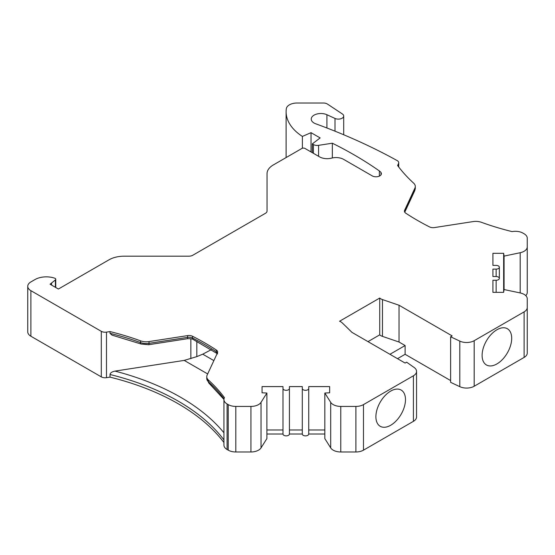 <?xml version="1.0" encoding="UTF-8"?>
<svg xmlns="http://www.w3.org/2000/svg" width="555" height="555" viewBox="0 0 555 555"><rect width="100%" height="100%" fill="white"/><g stroke="black" fill="none" stroke-linecap="round" stroke-linejoin="round"><path stroke-width="0.83" d="M450.625 380.577L405.108 354.298L397.519 358.676M404.595 210.331L414.932 188.055A10.732 6.195 0 0 0 415.3 186.452A10.732 6.195 0 0 0 413.642 183.15A217.539 125.596 180 0 1 397.616 165.536L398.532 163.565A5.363 3.094 0 0 0 398.712 162.768A5.363 3.094 0 0 0 397.061 160.527A514.998 297.334 0 0 0 315.74 123.8A9.657 5.578 180 0 1 311.237 119.089A9.657 5.578 180 0 1 316.697 114.066A9.657 5.578 180 0 1 326.909 114.725L335.005 118.444A5.363 3.094 0 0 0 340.673 118.812A5.363 3.094 0 0 0 343.705 116.023A5.363 3.094 0 0 0 342.366 113.969L327.485 104.09A5.363 3.094 0 0 0 323.44 103.022L297.015 103.022A10.732 6.195 0 0 0 286.325 108.718A64.373 37.164 0 0 0 286.109 111.721A64.373 37.164 0 0 0 302.385 136.426L311.029 132.666L320.138 137.924L312.312 143.918L313.395 144.543A5.363 3.094 0 0 0 318.577 145.341L332.334 143.211A386.245 222.999 180 0 1 379.356 170.94A10.732 6.195 180 0 1 380.987 172.515A5.363 3.094 180 0 1 381.389 173.694A5.363 3.094 180 0 1 378.08 176.559A5.363 3.094 180 0 1 372.232 175.886L343.656 159.382A10.732 6.195 0 0 0 331.613 158.126A10.732 6.195 180 0 1 319.576 156.871L304.959 148.435A2.144 1.242 0 0 0 301.927 148.435L273.317 164.953A21.458 12.39 0 0 0 267.031 173.715L267.031 211.101A5.363 3.094 180 0 1 265.457 213.293L192.731 255.279A5.363 3.094 180 0 1 188.943 256.181L124.181 256.181A21.458 12.39 0 0 0 109.009 259.809L58.393 289.037L50.054 284.216L55.403 279.935A2.144 1.242 0 0 0 55.75 279.255A2.144 1.242 0 0 0 54.716 278.201A16.095 9.289 0 0 0 34.965 279.567L30.893 281.919A10.732 6.195 0 0 0 27.75 286.297A10.732 6.195 0 0 0 30.893 290.674L101.301 331.328A5.363 3.094 0 0 0 106.484 332.126L110.015 331.578A217.539 125.596 180 0 1 140.526 340.832A10.732 6.195 0 0 0 149.031 341.575L187.611 335.608A5.363 3.094 180 0 1 192.529 336.268A255.092 147.276 0 0 1 216.318 350.004A5.363 3.094 180 0 1 217.65 352.043A5.363 3.094 180 0 1 217.463 352.848L207.126 375.118A10.732 6.195 0 0 0 206.765 376.72A10.732 6.195 0 0 0 208.416 380.029A217.539 125.596 180 0 1 224.442 397.644L224.296 397.956A10.732 6.195 0 0 0 223.929 399.558A10.732 6.195 0 0 0 227.071 403.943L228.23 404.609A10.732 6.195 0 0 0 235.813 406.42L250.936 406.42A10.732 6.195 0 0 0 261.023 402.347L266.893 393.037L262.064 392.794L262.064 386.599L282.981 386.599L282.981 388.458A3.219 1.859 0 0 0 286.2 390.318A3.219 1.859 0 0 0 289.419 388.458L289.419 386.599L302.295 386.599L302.295 388.458A3.219 1.859 0 0 0 305.514 390.318A3.219 1.859 0 0 0 308.733 388.458L308.733 386.599L329.656 386.599L329.656 392.794L324.828 393.037L330.697 402.347A10.732 6.195 0 0 0 340.777 406.42L355.901 406.42A10.732 6.195 0 0 0 363.483 404.609L413.413 375.784A10.732 6.195 0 0 0 416.555 371.399A10.732 6.195 0 0 0 414.127 367.479L406.621 362.179L405.108 363.06L352.002 332.396L342.192 322.83A8.263 4.766 0 0 0 339.556 321.248L379.724 298.056A8.263 4.766 0 0 0 382.464 299.575L399.038 305.243L452.145 335.9L450.625 336.781L450.625 382.333L459.804 386.668A10.732 6.195 0 0 0 474.178 386.252L524.107 357.427A10.732 6.195 0 0 0 527.25 353.049L527.25 298.763A10.732 6.195 0 0 0 520.188 292.943L504.072 289.55L503.649 292.339L492.916 292.339L492.916 280.261L496.135 280.261A3.219 1.859 0 0 0 499.354 278.402A3.219 1.859 0 0 0 496.135 276.543L492.916 276.543L492.916 269.113L496.135 269.113A3.219 1.859 0 0 0 499.354 267.253A3.219 1.859 0 0 0 496.135 265.394L492.916 265.394L492.916 253.316L503.649 253.316L504.072 256.105L520.188 252.712A10.732 6.195 0 0 0 527.25 246.892L527.25 238.164A10.732 6.195 0 0 0 524.107 233.78L522.956 233.114A10.732 6.195 0 0 0 512.591 231.511L512.05 231.595A217.539 125.596 180 0 1 481.532 222.347A10.732 6.195 0 0 0 473.033 221.598L434.454 227.571A5.363 3.094 180 0 1 429.528 226.905A255.092 147.276 0 0 1 405.747 213.175A5.363 3.094 180 0 1 404.415 211.136A5.363 3.094 180 0 1 404.595 210.331L404.595 211.934M525.751 295.607A10.732 6.195 0 0 0 527.25 292.45L527.25 246.892M527.25 283.716L527.25 238.164M286.109 111.721L286.109 157.28A64.373 37.164 0 0 0 286.116 157.565M27.75 286.297L27.75 331.848A10.732 6.195 0 0 0 30.893 336.233L101.301 376.88A5.363 3.094 0 0 0 106.484 377.677L110.015 377.136A217.539 125.596 180 0 1 223.929 442.515M223.929 399.558L223.929 445.117A10.732 6.195 0 0 0 227.071 449.494L228.23 450.16A10.732 6.195 0 0 0 235.813 451.978L250.936 451.978A10.732 6.195 0 0 0 261.023 447.899L266.893 438.589L266.893 393.037M324.828 434.01L308.733 434.01A3.219 1.859 0 0 1 305.514 435.869A3.219 1.859 0 0 1 302.295 434.01L289.419 434.01A3.219 1.859 0 0 1 286.2 435.869A3.219 1.859 0 0 1 282.981 434.01L266.893 434.01M324.828 393.037L324.828 438.589L330.697 447.899A10.732 6.195 0 0 0 340.777 451.978L355.901 451.978A10.732 6.195 0 0 0 363.483 450.16L413.413 421.335A10.732 6.195 0 0 0 416.555 416.958L416.555 371.399M450.625 336.781L459.804 341.11A10.732 6.195 0 0 0 474.178 340.701L524.107 311.875A10.732 6.195 0 0 0 527.25 307.491M389.929 354.298L405.108 345.536L399.038 342.033L382.464 336.372A8.263 4.766 180 0 1 379.724 334.852L379.724 298.056M367.986 341.63L379.724 334.852M399.038 305.243L399.038 342.033M405.108 345.536L405.108 354.298M375.895 416.715A20.924 12.078 120 0 0 380.231 426.296A20.924 12.078 120 0 0 396.353 420.69A20.924 12.078 120 0 0 405.483 399.635A20.924 12.078 120 0 0 401.154 390.054A20.924 12.078 120 0 0 385.031 395.66A20.924 12.078 120 0 0 375.895 416.715M511.696 338.314A20.924 12.078 120 0 0 507.367 328.733A20.924 12.078 120 0 0 491.244 334.339A20.924 12.078 120 0 0 482.108 355.394A20.924 12.078 120 0 0 486.444 364.968A20.924 12.078 120 0 0 502.566 359.369A20.924 12.078 120 0 0 511.696 338.314M329.656 392.794L329.656 386.599M266.893 429.965L282.981 429.965M289.419 429.965L302.295 429.965M308.733 429.965L324.828 429.965M262.064 392.794L262.064 386.599M110.015 377.136L110.015 374.507C110.265 372.891 111.923 371.76 114.989 371.108A220.758 127.456 180 0 1 223.929 432.768M196.817 341.36L196.817 356.622L184.204 360.403L114.989 371.108M217.657 353.875L193.202 339.493C192.516 338.876 190.538 338.626 187.271 338.744L148.691 344.717L141.143 344.038L111.964 335.109L110.015 333.333L110.015 331.578M504.072 289.55L504.072 256.105M503.649 292.339L503.649 253.316M492.916 265.394L492.916 253.316M492.916 292.339L492.916 280.261M492.916 276.543L492.916 269.113M196.817 356.622L202.742 354.18L213.862 360.604M211.351 349.636L202.742 354.18M302.385 148.234L302.385 136.426M311.029 151.938L311.029 132.666M312.312 152.674L312.312 143.918M332.334 157.953L332.334 143.211M51.566 285.09L51.566 283.341M289.419 434.01L289.419 388.458M282.981 434.01L282.981 388.458L282.981 434.01M308.733 434.01L308.733 388.458M302.295 434.01L302.295 388.458L302.295 434.01M382.464 299.575L382.464 336.372M459.804 386.668L459.804 341.11M474.178 386.252L474.178 340.701M363.483 450.16L363.483 404.609M413.413 421.335L413.413 375.784M524.107 357.427L524.107 311.875M355.901 451.978L355.901 406.42M340.777 451.978L340.777 406.42M330.697 447.899L330.697 402.347M261.023 447.899L261.023 402.347M250.936 451.978L250.936 406.42M235.813 451.978L235.813 406.42M228.23 450.16L228.23 404.609M227.071 449.494L227.071 403.943M110.015 374.507A217.539 125.596 180 0 1 223.929 439.886M106.484 377.677L106.484 332.126M190.851 338.765L190.851 358.683M184.204 360.403L207.674 373.945M398.532 166.75L398.532 163.565M520.188 292.943L520.188 252.712M496.135 292.339L496.135 280.261M496.135 276.543L496.135 269.113M414.932 188.055L414.932 189.81L404.63 212.01M415.3 186.452L415.3 188.207A10.732 6.195 180 0 1 414.932 189.81A3.219 2.539 -155.1 0 1 414.745 190.684L404.755 212.218M148.691 344.717A3.219 0.68 -98.8 0 0 149.031 343.33A10.732 6.195 180 0 1 140.526 342.581A217.539 125.596 0 0 0 110.015 333.333M141.143 344.038A3.219 1.401 -70 0 1 140.526 342.581L140.526 340.832M224.012 398.816A217.539 125.596 0 0 0 208.416 381.778A3.219 2.22 132.5 0 0 208.964 383.165L223.936 399.413M208.416 380.029L208.416 381.778A10.732 6.195 180 0 1 206.765 378.475L208.964 383.165M217.428 352.925A5.363 3.094 0 0 0 216.318 351.752A255.092 147.276 0 0 0 192.529 338.023A5.363 3.094 0 0 0 187.611 337.364L149.031 343.33L149.031 341.575M216.97 353.216A3.219 1.977 -56.6 0 1 216.318 351.752L216.318 350.004M193.202 339.493A3.219 1.734 -63.2 0 1 192.529 338.023L192.529 336.268M187.271 338.744A3.219 0.68 -98.8 0 0 187.611 337.364L187.611 335.608M326.909 127.99L326.909 114.725M335.005 131.181L335.005 118.444M313.395 153.298L313.395 144.543M318.577 156.295L318.577 145.341M379.356 176.122L379.356 170.94M380.987 174.874L380.987 172.515M55.403 287.303L55.403 279.935M30.893 336.233L30.893 290.674M101.301 376.88L101.301 331.328M499.354 267.253L499.354 278.402M415.3 188.207L414.745 190.684M206.765 376.72L206.765 378.475M398.712 166.986L398.712 162.768M343.705 134.761L343.705 116.023M55.75 287.504L55.75 279.255"/></g></svg>
